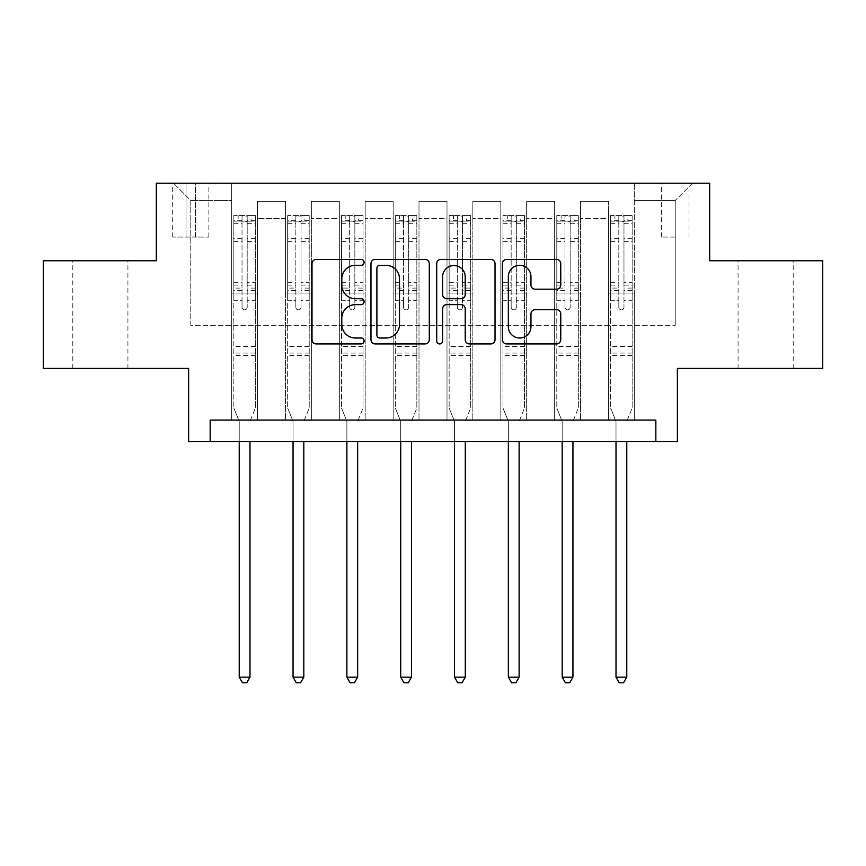 <?xml version="1.0" encoding="UTF-8"?>
<svg xmlns="http://www.w3.org/2000/svg" width="866" height="866" viewBox="0 0 866 866"><rect width="100%" height="100%" fill="white"/><g stroke="black" fill="none" stroke-linecap="round" stroke-linejoin="round"><path stroke-width="0.65" stroke-dasharray="4.33 3.25" d="M364.11 262.355A2.955 2.955 0 0 0 361.144 259.399L316.242 259.399A4.222 4.222 0 0 0 312.009 263.621L312.009 339.71A4.222 4.222 0 0 0 316.242 343.932L361.144 343.932A2.955 2.955 0 0 0 364.11 340.977A2.955 2.955 0 0 0 361.144 338.011L355.331 338.011A13.52 13.52 0 0 1 341.81 324.49L341.81 318.147A13.52 13.52 0 0 1 355.331 304.626L361.144 304.626A2.955 2.955 0 0 0 364.11 301.66A2.955 2.955 0 0 0 361.144 298.705L355.331 298.705A13.52 13.52 0 0 1 341.81 285.185L341.81 278.841A13.52 13.52 0 0 1 355.331 265.31L361.144 265.31A2.955 2.955 0 0 0 364.11 262.355M765.641 260.753L793.202 260.753L765.641 260.753M765.641 368.407L793.202 368.407L765.641 368.407M100.359 260.753L127.919 260.753L100.359 260.753M100.359 368.407L127.919 368.407L100.359 368.407M675.22 183.246L661.44 183.246L675.22 183.246M675.22 237.078L661.44 237.078L675.22 237.078M822.7 260.753L822.7 368.407L677.374 368.407L677.374 441.617L188.626 441.617L188.626 368.407L43.3 368.407L43.3 260.753L156.335 260.753L156.335 183.246L709.665 183.246L709.665 260.753L822.7 260.753M210.157 441.617L210.157 420.086L210.157 441.617L210.157 420.086L655.843 420.086L210.157 420.086L655.843 420.086L655.843 441.617M231.687 420.086L257.527 420.086L231.687 420.086L257.527 420.086L231.687 420.086L231.687 183.246L173.557 183.246L692.443 183.246L634.313 183.246L634.313 420.086L608.473 420.086L634.313 420.086L608.473 420.086L634.313 420.086L634.313 183.246L634.313 293.054L634.313 200.468L675.22 200.468L634.313 200.468L634.313 183.246L231.687 183.246L231.687 293.054L257.527 293.054L257.527 218.557L257.527 420.086L257.527 201.334L257.527 420.086L257.527 293.054L231.687 293.054L231.687 200.468L190.78 200.468L231.687 200.468L231.687 183.246L231.687 420.086M285.52 420.086L311.349 420.086L285.52 420.086L311.349 420.086L285.52 420.086L285.52 201.334L257.527 201.334L285.52 201.334L285.52 420.086L285.52 293.054L311.349 293.054L311.349 218.557L311.349 420.086L311.349 201.334L311.349 420.086L311.349 293.054L285.52 293.054L285.52 218.557L285.52 420.086M339.342 420.086L365.181 420.086L339.342 420.086L365.181 420.086L339.342 420.086L339.342 201.334L311.349 201.334L311.349 218.557L311.349 201.334L339.342 201.334L339.342 420.086L339.342 293.054L365.181 293.054L365.181 218.557L365.181 420.086L365.181 201.334L365.181 420.086L365.181 293.054L339.342 293.054L339.342 218.557L339.342 293.054L365.181 293.054L339.342 293.054L339.342 420.086M393.164 420.086L419.003 420.086L393.164 420.086L419.003 420.086L393.164 420.086L393.164 201.334L365.181 201.334L365.181 218.557L365.181 201.334L393.164 201.334L393.164 420.086L393.164 293.054L419.003 293.054L419.003 218.557L419.003 420.086L419.003 201.334L419.003 420.086L419.003 293.054L393.164 293.054L393.164 218.557L393.164 293.054L419.003 293.054L393.164 293.054L393.164 420.086M446.997 420.086L472.836 420.086L446.997 420.086L472.836 420.086L446.997 420.086L446.997 201.334L419.003 201.334L419.003 218.557L419.003 201.334L446.997 201.334L446.997 420.086L446.997 293.054L472.836 293.054L472.836 218.557L472.836 420.086L472.836 201.334L472.836 420.086L472.836 293.054L446.997 293.054L446.997 218.557L446.997 293.054L472.836 293.054L446.997 293.054L446.997 420.086M500.819 420.086L526.658 420.086L500.819 420.086L526.658 420.086L500.819 420.086L500.819 201.334L472.836 201.334L472.836 218.557L472.836 201.334L500.819 201.334L500.819 420.086L500.819 293.054L526.658 293.054L526.658 218.557L526.658 420.086L526.658 201.334L526.658 420.086L526.658 293.054L500.819 293.054L500.819 218.557L500.819 293.054L526.658 293.054L500.819 293.054L500.819 420.086M554.651 420.086L580.48 420.086L554.651 420.086L580.48 420.086L554.651 420.086L554.651 201.334L526.658 201.334L526.658 218.557L526.658 201.334L554.651 201.334L554.651 420.086L554.651 293.054L580.48 293.054L580.48 218.557L580.48 420.086L580.48 201.334L580.48 420.086L580.48 293.054L554.651 293.054L554.651 218.557L554.651 293.054L580.48 293.054L554.651 293.054L554.651 420.086M186.049 183.246L172.702 183.246L186.049 183.246L186.049 237.078L172.702 237.078L195.521 237.078L186.049 237.078L186.049 183.246M195.521 183.246L208.868 183.246L195.521 183.246L195.521 237.078L208.868 237.078L195.521 237.078L195.521 183.246M190.78 325.345L190.78 200.468L173.557 183.246L190.78 200.468L190.78 325.345L675.22 325.345L190.78 325.345M675.22 325.345L675.22 200.468L675.22 325.345M608.473 293.054L634.313 293.054L634.313 420.086L634.313 293.054L608.473 293.054L608.473 218.557L608.473 293.054L634.313 293.054L608.473 293.054L608.473 420.086L608.473 201.334L580.48 201.334L580.48 218.557L580.48 201.334L608.473 201.334L608.473 420.086L608.473 293.054M231.687 293.054L257.527 293.054L231.687 293.054M285.52 201.334L257.527 201.334L285.52 201.334L285.52 218.557L285.52 201.334M285.52 293.054L311.349 293.054L285.52 293.054M339.342 218.557L339.342 201.334L339.342 218.557L311.349 218.557L339.342 218.557M393.164 218.557L393.164 201.334L393.164 218.557L365.181 218.557L393.164 218.557M446.997 218.557L446.997 201.334L446.997 218.557L419.003 218.557L446.997 218.557M500.819 218.557L500.819 201.334L500.819 218.557L472.836 218.557L500.819 218.557M554.651 218.557L554.651 201.334L554.651 218.557L526.658 218.557L554.651 218.557M608.473 218.557L608.473 201.334L608.473 218.557L580.48 218.557L608.473 218.557M339.342 201.334L311.349 201.334L339.342 201.334M393.164 201.334L365.181 201.334L393.164 201.334M446.997 201.334L419.003 201.334L446.997 201.334M500.819 201.334L472.836 201.334L500.819 201.334M554.651 201.334L526.658 201.334L554.651 201.334M608.473 201.334L580.48 201.334L608.473 201.334M692.443 183.246L675.22 200.468L692.443 183.246M429.298 339.71L429.298 263.621A4.222 4.222 0 0 0 425.076 259.399L375.195 259.399A4.222 4.222 0 0 0 370.973 263.621L370.973 339.71A4.222 4.222 0 0 0 375.195 343.932L425.076 343.932A4.222 4.222 0 0 0 429.298 339.71M379.849 265.31A2.955 2.955 0 0 0 376.894 268.276L376.894 335.055A2.955 2.955 0 0 0 379.849 338.011L385.976 338.011A13.52 13.52 0 0 0 399.507 324.49L399.507 278.841A13.52 13.52 0 0 0 385.976 265.31L379.849 265.31M440.924 259.399L490.805 259.399A4.222 4.222 0 0 1 495.027 263.621L495.027 339.71A4.222 4.222 0 0 1 490.805 343.932L469.459 343.932A4.222 4.222 0 0 1 465.226 339.71L465.226 308.848A4.222 4.222 0 0 0 461.004 304.626L446.845 304.626A4.222 4.222 0 0 0 442.613 308.848L442.613 340.977A2.955 2.955 0 0 1 439.657 343.932A2.955 2.955 0 0 1 436.702 340.977L436.702 263.621A4.222 4.222 0 0 1 440.924 259.399M465.226 276.828A11.301 11.301 0 0 0 453.925 265.526A11.301 11.301 0 0 0 442.613 276.828L442.613 294.483A4.222 4.222 0 0 0 446.845 298.705L461.004 298.705A4.222 4.222 0 0 0 465.226 294.483L465.226 276.828M535.177 289.201L556.524 289.201A4.222 4.222 0 0 0 560.757 284.968L560.757 263.621A4.222 4.222 0 0 0 556.524 259.399L506.653 259.399A4.222 4.222 0 0 0 502.421 263.621L502.421 339.71A4.222 4.222 0 0 0 506.653 343.932L556.524 343.932A4.222 4.222 0 0 0 560.757 339.71L560.757 313.925A4.222 4.222 0 0 0 556.524 309.692L535.177 309.692A4.222 4.222 0 0 0 530.955 313.925L530.955 326.709A11.301 11.301 0 0 1 519.643 338.011A11.301 11.301 0 0 1 508.342 326.709L508.342 276.622A11.301 11.301 0 0 1 519.643 265.31A11.301 11.301 0 0 1 530.955 276.622L530.955 284.968A4.222 4.222 0 0 0 535.177 289.201M242.025 307.268A2.587 2.587 90 0 0 244.613 309.844A2.587 2.587 -90 0 1 242.025 307.268L242.025 300.285L242.025 307.268M255.264 215.547L251.064 215.547L251.064 221.144L255.373 221.144L255.373 215.547L233.842 215.547L233.842 408.027L233.842 300.285L242.025 300.285L242.025 288.086L233.842 288.086M233.842 215.547L233.842 300.285L242.025 300.285L242.025 222.27C243.747 220.776 245.468 220.776 247.189 222.27L247.189 282.695L255.373 282.695L255.373 408.027L255.373 300.285L247.189 300.285L247.189 307.268A2.587 2.587 -90 0 1 244.613 309.844A2.587 2.587 90 0 0 247.189 307.268L247.189 282.695M255.373 221.144L255.373 282.695M255.373 215.547L255.373 300.285L247.189 300.285L247.189 216.078L242.025 216.078L242.025 288.086M251.064 215.547L233.95 215.547M251.064 221.144L238.15 221.144L238.15 215.547M233.842 221.144L255.264 221.144M233.95 221.144L238.15 221.144M250.306 420.627L255.373 408.027L250.306 420.627A4.308 4.308 -90 0 0 249.993 422.24A4.308 4.308 -90 0 1 250.306 420.627M239.222 441.617L239.222 422.24A4.308 4.308 -90 0 0 238.919 420.627L233.842 408.027L238.919 420.627A4.308 4.308 -90 0 1 239.222 422.24L239.222 677.158L249.993 677.158L249.993 441.617M255.373 355.493L233.842 355.493M239.222 677.158L242.458 682.754L246.767 682.754L249.993 677.158M247.189 222.27L247.189 216.078M242.025 222.27L242.025 216.078L242.025 222.27M295.847 307.268A2.587 2.587 92.6 0 0 298.434 309.844A2.587 2.587 -87.4 0 1 295.847 307.268L295.847 300.285L295.847 307.268M309.097 215.547L304.897 215.547L304.897 221.144L309.205 221.144L309.205 215.547L287.674 215.547L287.674 408.027L287.674 300.285L295.847 300.285L295.847 288.086L287.674 288.086M287.674 215.547L287.674 300.285L295.847 300.285L295.847 222.27C297.568 220.776 299.29 220.776 301.022 222.27L301.022 282.695L309.205 282.695L309.205 408.027L309.205 300.285L301.022 300.285L301.022 307.268A2.587 2.587 -87.4 0 1 298.434 309.844A2.587 2.587 92.6 0 0 301.022 307.268L301.022 282.695M309.205 221.144L309.205 282.695M309.205 215.547L309.205 300.285L301.022 300.285L301.022 216.078L295.847 216.078L295.847 288.086M304.897 215.547L287.783 215.547M304.897 221.144L291.972 221.144L291.972 215.547M287.674 221.144L309.097 221.144M287.783 221.144L291.972 221.144M304.128 420.627L309.205 408.027L304.128 420.627A4.308 4.308 -87.4 0 0 303.814 422.24A4.308 4.308 -87.4 0 1 304.128 420.627M293.054 441.617L293.054 422.24A4.308 4.308 -87.4 0 0 292.74 420.627L287.674 408.027L292.74 420.627A4.308 4.308 -87.4 0 1 293.054 422.24L293.054 677.158L303.814 677.158L303.814 441.617M309.205 355.493L287.674 355.493M293.054 677.158L296.28 682.754L300.589 682.754L303.814 677.158M301.022 222.27L301.022 216.078M295.847 222.27L295.847 216.078L295.847 222.27M349.68 307.268A2.587 2.587 92.6 0 0 352.256 309.844A2.587 2.587 -87.4 0 1 349.68 307.268L349.68 300.285L349.68 307.268M362.919 215.547L358.719 215.547L358.719 221.144L363.027 221.144L363.027 215.547L341.496 215.547L341.496 408.027L341.496 300.285L349.68 300.285L349.68 288.086L341.496 288.086M341.496 215.547L341.496 300.285L349.68 300.285L349.68 222.27C351.39 220.776 353.122 220.776 354.844 222.27L354.844 282.695L363.027 282.695L363.027 408.027L363.027 300.285L354.844 300.285L354.844 307.268A2.587 2.587 -87.4 0 1 352.256 309.844A2.587 2.587 92.6 0 0 354.844 307.268L354.844 282.695M363.027 221.144L363.027 282.695M363.027 215.547L363.027 300.285L354.844 300.285L354.844 216.078L349.68 216.078L349.68 288.086M358.719 215.547L341.605 215.547M358.719 221.144L345.805 221.144L345.805 215.547M341.496 221.144L362.919 221.144M341.605 221.144L345.805 221.144M357.95 420.627L363.027 408.027L357.95 420.627A4.308 4.308 -87.4 0 0 357.647 422.24A4.308 4.308 -87.4 0 1 357.95 420.627M346.876 441.617L346.876 422.24A4.308 4.308 -87.4 0 0 346.562 420.627L341.496 408.027L346.562 420.627A4.308 4.308 -87.4 0 1 346.876 422.24L346.876 677.158L357.647 677.158L357.647 441.617M363.027 355.493L341.496 355.493M346.876 677.158L350.113 682.754L354.41 682.754L357.647 677.158M354.844 222.27L354.844 216.078M349.68 222.27L349.68 216.078L349.68 222.27M403.502 307.268A2.587 2.587 92.6 0 0 406.089 309.844A2.587 2.587 -87.4 0 1 403.502 307.268L403.502 300.285L403.502 307.268M416.741 215.547L412.541 215.547L412.541 221.144L416.849 221.144L416.849 215.547L395.318 215.547L395.318 408.027L395.318 300.285L403.502 300.285L403.502 288.086L395.318 288.086M395.318 215.547L395.318 300.285L403.502 300.285L403.502 222.27C405.223 220.776 406.944 220.776 408.665 222.27L408.665 282.695L416.849 282.695L416.849 408.027L416.849 300.285L408.665 300.285L408.665 307.268A2.587 2.587 -87.4 0 1 406.089 309.844A2.587 2.587 92.6 0 0 408.665 307.268L408.665 282.695M416.849 221.144L416.849 282.695M416.849 215.547L416.849 300.285L408.665 300.285L408.665 216.078L403.502 216.078L403.502 288.086M412.541 215.547L395.426 215.547M412.541 221.144L399.627 221.144L399.627 215.547M395.318 221.144L416.741 221.144M395.426 221.144L399.627 221.144M411.783 420.627L416.849 408.027L411.783 420.627A4.308 4.308 -87.4 0 0 411.469 422.24A4.308 4.308 -87.4 0 1 411.783 420.627M400.709 441.617L400.709 422.24A4.308 4.308 -87.4 0 0 400.395 420.627L395.318 408.027L400.395 420.627A4.308 4.308 -87.4 0 1 400.709 422.24L400.709 677.158L411.469 677.158L411.469 441.617M416.849 355.493L395.318 355.493M400.709 677.158L403.935 682.754L408.243 682.754L411.469 677.158M408.665 222.27L408.665 216.078M403.502 222.27L403.502 216.078L403.502 222.27M457.335 307.268A2.587 2.587 92.6 0 0 459.911 309.844A2.587 2.587 -87.4 0 1 457.335 307.268L457.335 300.285L457.335 307.268M470.574 215.547L466.373 215.547L466.373 221.144L470.682 221.144L470.682 215.547L449.151 215.547L449.151 408.027L449.151 300.285L457.335 300.285L457.335 288.086L449.151 288.086M449.151 215.547L449.151 300.285L457.335 300.285L457.335 222.27C459.045 220.776 460.766 220.776 462.498 222.27L462.498 282.695L470.682 282.695L470.682 408.027L470.682 300.285L462.498 300.285L462.498 307.268A2.587 2.587 -87.4 0 1 459.911 309.844A2.587 2.587 92.6 0 0 462.498 307.268L462.498 282.695M470.682 221.144L470.682 282.695M470.682 215.547L470.682 300.285L462.498 300.285L462.498 216.078L457.335 216.078L457.335 288.086M466.373 215.547L449.259 215.547M466.373 221.144L453.459 221.144L453.459 215.547M449.151 221.144L470.574 221.144M449.259 221.144L453.459 221.144M465.605 420.627L470.682 408.027L465.605 420.627A4.308 4.308 -87.4 0 0 465.291 422.24A4.308 4.308 -87.4 0 1 465.605 420.627M454.531 441.617L454.531 422.24A4.308 4.308 -87.4 0 0 454.217 420.627L449.151 408.027L454.217 420.627A4.308 4.308 -87.4 0 1 454.531 422.24L454.531 677.158L465.291 677.158L465.291 441.617M470.682 355.493L449.151 355.493M454.531 677.158L457.757 682.754L462.065 682.754L465.291 677.158M462.498 222.27L462.498 216.078M457.335 222.27L457.335 216.078L457.335 222.27M511.156 307.268A2.587 2.587 92.6 0 0 513.744 309.844A2.587 2.587 -87.4 0 1 511.156 307.268L511.156 300.285L511.156 307.268M524.395 215.547L520.195 215.547L520.195 221.144L524.504 221.144L524.504 215.547L502.973 215.547L502.973 408.027L502.973 300.285L511.156 300.285L511.156 288.086L502.973 288.086M502.973 215.547L502.973 300.285L511.156 300.285L511.156 222.27C512.878 220.776 514.599 220.776 516.32 222.27L516.32 282.695L524.504 282.695L524.504 408.027L524.504 300.285L516.32 300.285L516.32 307.268A2.587 2.587 -87.4 0 1 513.744 309.844A2.587 2.587 92.6 0 0 516.32 307.268L516.32 282.695M524.504 221.144L524.504 282.695M524.504 215.547L524.504 300.285L516.32 300.285L516.32 216.078L511.156 216.078L511.156 288.086M520.195 215.547L503.081 215.547M520.195 221.144L507.281 221.144L507.281 215.547M502.973 221.144L524.395 221.144M503.081 221.144L507.281 221.144M519.438 420.627L524.504 408.027L519.438 420.627A4.308 4.308 -87.4 0 0 519.124 422.24A4.308 4.308 -87.4 0 1 519.438 420.627M508.353 441.617L508.353 422.24A4.308 4.308 -87.4 0 0 508.05 420.627L502.973 408.027L508.05 420.627A4.308 4.308 -87.4 0 1 508.353 422.24L508.353 677.158L519.124 677.158L519.124 441.617M524.504 355.493L502.973 355.493M508.353 677.158L511.59 682.754L515.887 682.754L519.124 677.158M516.32 222.27L516.32 216.078M511.156 222.27L511.156 216.078L511.156 222.27M564.978 307.268A2.587 2.587 92.6 0 0 567.566 309.844A2.587 2.587 -87.4 0 1 564.978 307.268L564.978 300.285L564.978 307.268M578.217 215.547L574.028 215.547L574.028 221.144L578.326 221.144L578.326 215.547L556.795 215.547L556.795 408.027L556.795 300.285L564.978 300.285L564.978 288.086L556.795 288.086M556.795 215.547L556.795 300.285L564.978 300.285L564.978 222.27C566.7 220.776 568.421 220.776 570.153 222.27L570.153 282.695L578.326 282.695L578.326 408.027L578.326 300.285L570.153 300.285L570.153 307.268A2.587 2.587 -87.4 0 1 567.566 309.844A2.587 2.587 92.6 0 0 570.153 307.268L570.153 282.695M578.326 221.144L578.326 282.695M578.326 215.547L578.326 300.285L570.153 300.285L570.153 216.078L564.978 216.078L564.978 288.086M574.028 215.547L556.903 215.547M574.028 221.144L561.103 221.144L561.103 215.547M556.795 221.144L578.217 221.144M556.903 221.144L561.103 221.144M573.26 420.627L578.326 408.027L573.26 420.627A4.308 4.308 -87.4 0 0 572.946 422.24A4.308 4.308 -87.4 0 1 573.26 420.627M562.186 441.617L562.186 422.24A4.308 4.308 -87.4 0 0 561.872 420.627L556.795 408.027L561.872 420.627A4.308 4.308 -87.4 0 1 562.186 422.24L562.186 677.158L572.946 677.158L572.946 441.617M578.326 355.493L556.795 355.493M562.186 677.158L565.411 682.754L569.72 682.754L572.946 677.158M570.153 222.27L570.153 216.078M564.978 222.27L564.978 216.078L564.978 222.27M618.811 307.268A2.587 2.587 92.6 0 0 621.387 309.844A2.587 2.587 -87.4 0 1 618.811 307.268L618.811 300.285L618.811 307.268M632.05 215.547L627.85 215.547L627.85 221.144L632.158 221.144L632.158 215.547L610.627 215.547L610.627 408.027L610.627 300.285L618.811 300.285L618.811 288.086L610.627 288.086M610.627 215.547L610.627 300.285L618.811 300.285L618.811 222.27C620.521 220.776 622.243 220.776 623.975 222.27L623.975 282.695L632.158 282.695L632.158 408.027L632.158 300.285L623.975 300.285L623.975 307.268A2.587 2.587 -87.4 0 1 621.387 309.844A2.587 2.587 92.6 0 0 623.975 307.268L623.975 282.695M632.158 221.144L632.158 282.695M632.158 215.547L632.158 300.285L623.975 300.285L623.975 216.078L618.811 216.078L618.811 288.086M627.85 215.547L610.736 215.547M627.85 221.144L614.936 221.144L614.936 215.547M610.627 221.144L632.05 221.144M610.736 221.144L614.936 221.144M627.081 420.627L632.158 408.027L627.081 420.627A4.308 4.308 -87.4 0 0 626.778 422.24A4.308 4.308 -87.4 0 1 627.081 420.627M616.007 441.617L616.007 422.24A4.308 4.308 -87.4 0 0 615.694 420.627L610.627 408.027L615.694 420.627A4.308 4.308 -87.4 0 1 616.007 422.24L616.007 677.158L626.778 677.158L626.778 441.617M632.158 355.493L610.627 355.493M616.007 677.158L619.233 682.754L623.542 682.754L626.778 677.158M623.975 222.27L623.975 216.078M618.811 222.27L618.811 216.078L618.811 222.27M285.52 218.557L257.527 218.557L285.52 218.557M242.025 238.291L233.842 238.291M233.842 241.365L242.025 241.365M233.842 282.695L242.025 282.695M255.373 346.443L233.842 346.443M242.025 290.532L233.842 290.532M255.373 290.532L247.189 290.532M233.842 285.141L242.025 285.141M247.189 285.141L255.373 285.141M255.373 288.086L247.189 288.086M255.373 238.291L247.189 238.291M247.189 241.365L255.373 241.365M242.025 220.7L233.842 220.7M233.842 223.764L242.025 223.764M255.373 220.7L247.189 220.7M247.189 223.764L255.373 223.764M255.373 353.068L233.842 353.068M295.847 238.291L287.674 238.291M287.674 241.365L295.847 241.365M287.674 282.695L295.847 282.695M309.205 346.443L287.674 346.443M295.847 290.532L287.674 290.532M309.205 290.532L301.022 290.532M287.674 285.141L295.847 285.141M301.022 285.141L309.205 285.141M309.205 288.086L301.022 288.086M309.205 238.291L301.022 238.291M301.022 241.365L309.205 241.365M295.847 220.7L287.674 220.7M287.674 223.764L295.847 223.764M309.205 220.7L301.022 220.7M301.022 223.764L309.205 223.764M309.205 353.068L287.674 353.068M349.68 238.291L341.496 238.291M341.496 241.365L349.68 241.365M341.496 282.695L349.68 282.695M363.027 346.443L341.496 346.443M349.68 290.532L341.496 290.532M363.027 290.532L354.844 290.532M341.496 285.141L349.68 285.141M354.844 285.141L363.027 285.141M363.027 288.086L354.844 288.086M363.027 238.291L354.844 238.291M354.844 241.365L363.027 241.365M349.68 220.7L341.496 220.7M341.496 223.764L349.68 223.764M363.027 220.7L354.844 220.7M354.844 223.764L363.027 223.764M363.027 353.068L341.496 353.068M403.502 238.291L395.318 238.291M395.318 241.365L403.502 241.365M395.318 282.695L403.502 282.695M416.849 346.443L395.318 346.443M403.502 290.532L395.318 290.532M416.849 290.532L408.665 290.532M395.318 285.141L403.502 285.141M408.665 285.141L416.849 285.141M416.849 288.086L408.665 288.086M416.849 238.291L408.665 238.291M408.665 241.365L416.849 241.365M403.502 220.7L395.318 220.7M395.318 223.764L403.502 223.764M416.849 220.7L408.665 220.7M408.665 223.764L416.849 223.764M416.849 353.068L395.318 353.068M457.335 238.291L449.151 238.291M449.151 241.365L457.335 241.365M449.151 282.695L457.335 282.695M470.682 346.443L449.151 346.443M457.335 290.532L449.151 290.532M470.682 290.532L462.498 290.532M449.151 285.141L457.335 285.141M462.498 285.141L470.682 285.141M470.682 288.086L462.498 288.086M470.682 238.291L462.498 238.291M462.498 241.365L470.682 241.365M457.335 220.7L449.151 220.7M449.151 223.764L457.335 223.764M470.682 220.7L462.498 220.7M462.498 223.764L470.682 223.764M470.682 353.068L449.151 353.068M511.156 238.291L502.973 238.291M502.973 241.365L511.156 241.365M502.973 282.695L511.156 282.695M524.504 346.443L502.973 346.443M511.156 290.532L502.973 290.532M524.504 290.532L516.32 290.532M502.973 285.141L511.156 285.141M516.32 285.141L524.504 285.141M524.504 288.086L516.32 288.086M524.504 238.291L516.32 238.291M516.32 241.365L524.504 241.365M511.156 220.7L502.973 220.7M502.973 223.764L511.156 223.764M524.504 220.7L516.32 220.7M516.32 223.764L524.504 223.764M524.504 353.068L502.973 353.068M564.978 238.291L556.795 238.291M556.795 241.365L564.978 241.365M556.795 282.695L564.978 282.695M578.326 346.443L556.795 346.443M564.978 290.532L556.795 290.532M578.326 290.532L570.153 290.532M556.795 285.141L564.978 285.141M570.153 285.141L578.326 285.141M578.326 288.086L570.153 288.086M578.326 238.291L570.153 238.291M570.153 241.365L578.326 241.365M564.978 220.7L556.795 220.7M556.795 223.764L564.978 223.764M578.326 220.7L570.153 220.7M570.153 223.764L578.326 223.764M578.326 353.068L556.795 353.068M618.811 238.291L610.627 238.291M610.627 241.365L618.811 241.365M610.627 282.695L618.811 282.695M632.158 346.443L610.627 346.443M618.811 290.532L610.627 290.532M632.158 290.532L623.975 290.532M610.627 285.141L618.811 285.141M623.975 285.141L632.158 285.141M632.158 288.086L623.975 288.086M632.158 238.291L623.975 238.291M623.975 241.365L632.158 241.365M618.811 220.7L610.627 220.7M610.627 223.764L618.811 223.764M632.158 220.7L623.975 220.7M623.975 223.764L632.158 223.764M632.158 353.068L610.627 353.068M738.081 368.407L738.081 260.753M72.798 368.407L72.798 260.753M661.44 237.078L661.44 183.246M172.702 237.078L172.702 183.246M208.868 237.078L208.868 183.246M689 237.078L689 183.246M127.919 368.407L127.919 260.753M793.202 368.407L793.202 260.753"/><path stroke-width="1.3" d="M364.11 262.355A2.955 2.955 0 0 0 361.144 259.399L316.242 259.399A4.222 4.222 0 0 0 312.009 263.621L312.009 339.71A4.222 4.222 0 0 0 316.242 343.932L361.144 343.932A2.955 2.955 0 0 0 364.11 340.977A2.955 2.955 0 0 0 361.144 338.011L355.331 338.011A13.52 13.52 0 0 1 341.81 324.49L341.81 318.147A13.52 13.52 0 0 1 355.331 304.626L361.144 304.626A2.955 2.955 0 0 0 364.11 301.66A2.955 2.955 0 0 0 361.144 298.705L355.331 298.705A13.52 13.52 0 0 1 341.81 285.185L341.81 278.841A13.52 13.52 0 0 1 355.331 265.31L361.144 265.31A2.955 2.955 0 0 0 364.11 262.355M556.524 289.201A4.222 4.222 0 0 0 560.757 284.968L560.757 263.621A4.222 4.222 0 0 0 556.524 259.399L506.653 259.399A4.222 4.222 0 0 0 502.421 263.621L502.421 339.71A4.222 4.222 0 0 0 506.653 343.932L556.524 343.932A4.222 4.222 0 0 0 560.757 339.71L560.757 313.925A4.222 4.222 0 0 0 556.524 309.692L535.177 309.692A4.222 4.222 0 0 0 530.955 313.925L530.955 326.709A11.301 11.301 0 0 1 519.643 338.011A11.301 11.301 0 0 1 508.342 326.709L508.342 276.622A11.301 11.301 0 0 1 519.643 265.31A11.301 11.301 0 0 1 530.955 276.622L530.955 284.968A4.222 4.222 0 0 0 535.177 289.201L556.524 289.201M655.843 441.617L677.374 441.617L677.374 368.407L822.7 368.407L822.7 260.753L709.665 260.753L709.665 183.246L156.335 183.246L156.335 260.753L43.3 260.753L43.3 368.407L188.626 368.407L188.626 441.617L655.843 441.617L655.843 420.086L210.157 420.086L210.157 441.617M429.298 263.621A4.222 4.222 0 0 0 425.076 259.399L375.195 259.399A4.222 4.222 0 0 0 370.973 263.621L370.973 339.71A4.222 4.222 0 0 0 375.195 343.932L425.076 343.932A4.222 4.222 0 0 0 429.298 339.71L429.298 263.621M440.924 259.399L490.805 259.399A4.222 4.222 0 0 1 495.027 263.621L495.027 339.71A4.222 4.222 0 0 1 490.805 343.932L469.459 343.932A4.222 4.222 0 0 1 465.226 339.71L465.226 308.848A4.222 4.222 0 0 0 461.004 304.626L446.845 304.626A4.222 4.222 0 0 0 442.613 308.848L442.613 340.977A2.955 2.955 0 0 1 439.657 343.932A2.955 2.955 0 0 1 436.702 340.977L436.702 263.621A4.222 4.222 0 0 1 440.924 259.399M379.849 265.31A2.955 2.955 0 0 0 376.894 268.276L376.894 335.055A2.955 2.955 0 0 0 379.849 338.011L385.976 338.011A13.52 13.52 0 0 0 399.507 324.49L399.507 278.841A13.52 13.52 0 0 0 385.976 265.31L379.849 265.31M465.226 276.828A11.301 11.301 0 0 0 453.925 265.526A11.301 11.301 0 0 0 442.613 276.828L442.613 294.483A4.222 4.222 0 0 0 446.845 298.705L461.004 298.705A4.222 4.222 0 0 0 465.226 294.483L465.226 276.828M239.222 441.617L239.222 677.158L249.993 677.158L249.993 441.617M249.993 677.158L246.767 682.754L242.458 682.754L239.222 677.158M293.054 441.617L293.054 677.158L303.814 677.158L303.814 441.617M303.814 677.158L300.589 682.754L296.28 682.754L293.054 677.158M346.876 441.617L346.876 677.158L357.647 677.158L357.647 441.617M357.647 677.158L354.41 682.754L350.113 682.754L346.876 677.158M400.709 441.617L400.709 677.158L411.469 677.158L411.469 441.617M411.469 677.158L408.243 682.754L403.935 682.754L400.709 677.158M454.531 441.617L454.531 677.158L465.291 677.158L465.291 441.617M465.291 677.158L462.065 682.754L457.757 682.754L454.531 677.158M508.353 441.617L508.353 677.158L519.124 677.158L519.124 441.617M519.124 677.158L515.887 682.754L511.59 682.754L508.353 677.158M562.186 441.617L562.186 677.158L572.946 677.158L572.946 441.617M572.946 677.158L569.72 682.754L565.411 682.754L562.186 677.158M616.007 441.617L616.007 677.158L626.778 677.158L626.778 441.617M626.778 677.158L623.542 682.754L619.233 682.754L616.007 677.158"/></g></svg>

